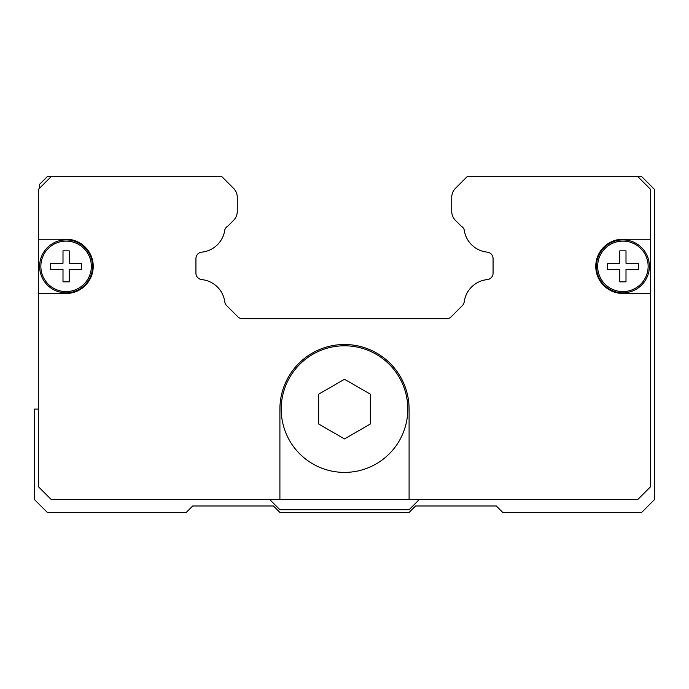 <?xml version="1.0" encoding="UTF-8"?>
<svg xmlns="http://www.w3.org/2000/svg" width="689" height="689" viewBox="0 0 689 689"><rect width="100%" height="100%" fill="white"/><g stroke="black" fill="none" stroke-linecap="round" stroke-linejoin="round"><path stroke-width="1.03" d="M370.337 409.094L370.337 424.011L344.5 438.927L318.662 424.011L318.662 394.177L344.5 379.26L370.337 394.177L370.337 409.094M407.802 409.094A63.302 63.302 0 0 1 344.5 472.396A63.302 63.302 0 0 1 281.198 409.094A63.302 63.302 0 0 1 344.5 345.792A63.302 63.302 0 0 1 407.802 409.094A63.302 63.302 0 0 0 344.5 345.792A63.302 63.302 0 0 0 281.198 409.094M622.899 293.471A27.129 27.129 0 0 1 595.77 266.342A27.129 27.129 0 0 1 622.899 239.212L650.674 239.212L650.674 293.471L622.899 293.471M93.23 266.342A27.129 27.129 0 0 1 66.101 293.471L38.326 293.471L38.326 239.212L66.101 239.212A27.129 27.129 0 0 1 93.23 266.342M92.584 266.342A26.483 26.483 0 0 1 66.101 292.825A26.483 26.483 0 0 1 39.617 266.342A26.483 26.483 0 0 1 66.101 239.858A26.483 26.483 0 0 1 92.584 266.342M91.344 266.342A25.243 25.243 0 0 1 66.101 291.585A25.243 25.243 0 0 1 40.858 266.342A25.243 25.243 0 0 1 66.101 241.098A25.243 25.243 0 0 1 91.344 266.342M81.603 266.342L81.603 269.442L69.201 269.442L69.201 281.844L63 281.844L63 269.442L50.598 269.442L50.598 263.241L63 263.241L63 250.839L69.201 250.839L69.201 263.241L81.603 263.241L81.603 266.342M649.382 266.342A26.483 26.483 0 0 1 622.899 292.825A26.483 26.483 0 0 1 596.416 266.342A26.483 26.483 0 0 1 622.899 239.858A26.483 26.483 0 0 1 649.382 266.342M648.142 266.342A25.243 25.243 0 0 1 622.899 291.585A25.243 25.243 0 0 1 597.656 266.342A25.243 25.243 0 0 1 622.899 241.098A25.243 25.243 0 0 1 648.142 266.342M638.402 266.342L638.402 269.442L626 269.442L626 281.844L619.799 281.844L619.799 269.442L607.397 269.442L607.397 263.241L619.799 263.241L619.799 250.839L626 250.839L626 263.241L638.402 263.241L638.402 266.342M650.674 293.471L650.674 486.606L637.756 499.525L279.906 499.525L279.906 409.094A64.594 64.594 0 0 1 344.5 344.5A64.594 64.594 0 0 1 409.094 409.094L409.094 499.525M38.326 239.212L38.326 189.475L51.244 176.556L221.772 176.556L233.493 188.278A12.919 12.919 0 0 1 237.274 197.407L237.274 211.308A12.919 12.919 0 0 1 233.493 220.437L227.792 226.138A6.459 6.459 0 0 0 224.803 229.85A25.837 25.837 0 0 1 201.756 252.14A6.459 6.459 0 0 0 195.934 258.564L195.934 273.18A6.459 6.459 0 0 0 201.756 279.605A25.837 25.837 0 0 1 224.803 301.894A6.459 6.459 0 0 0 226.638 305.606L237.843 316.811A6.459 6.459 0 0 0 241.684 318.662L447.316 318.662A6.459 6.459 0 0 0 451.157 316.811L462.362 305.606A6.459 6.459 0 0 0 464.197 301.894A25.837 25.837 0 0 1 487.244 279.605A6.459 6.459 0 0 0 493.066 273.18L493.066 258.564A6.459 6.459 0 0 0 487.244 252.14A25.837 25.837 0 0 1 464.197 229.85A6.459 6.459 0 0 0 461.208 226.138L455.507 220.437A12.919 12.919 0 0 1 451.726 211.308L451.726 197.407A12.919 12.919 0 0 1 455.507 188.278L467.228 176.556L637.756 176.556L650.674 189.475L650.674 239.212M279.906 499.525L51.244 499.525L38.326 486.606L38.326 293.471M419.3 499.525L409.094 509.731L279.906 509.731L269.7 499.525M38.326 409.094L34.45 409.094L34.45 499.525L47.369 512.444L186.245 512.444L192.705 505.984L273.447 505.984L279.906 512.444L409.094 512.444L415.553 505.984L496.295 505.984L502.755 512.444L641.631 512.444L654.55 499.525L654.55 189.475L641.631 176.556L637.756 176.556M467.228 176.556L456.893 186.891M51.244 176.556L47.369 176.556L39.617 184.308L39.617 188.183"/></g></svg>
